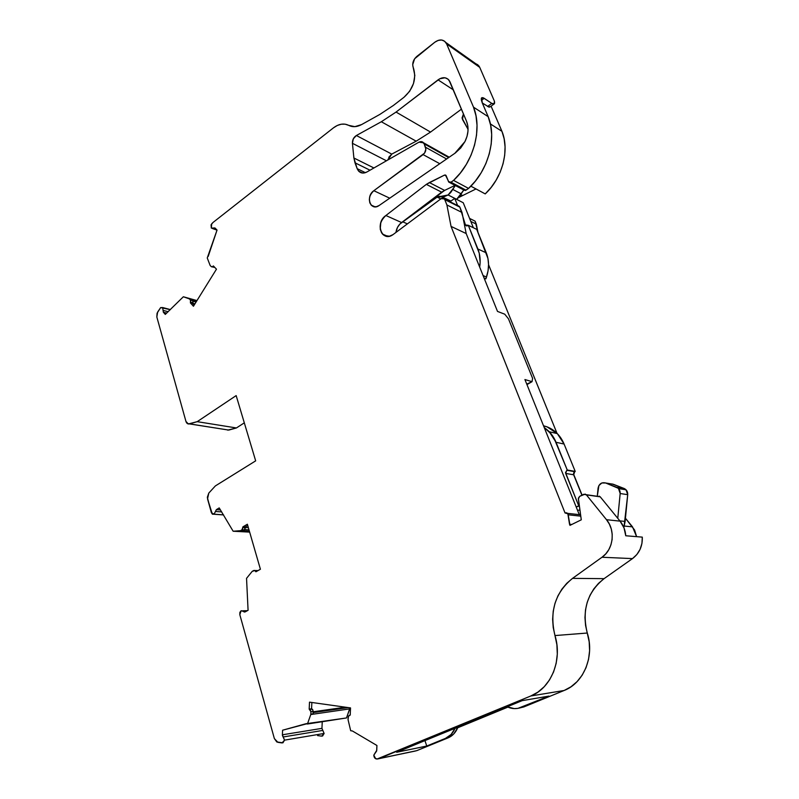 <?xml version="1.0" encoding="UTF-8"?>
<svg xmlns="http://www.w3.org/2000/svg" width="799" height="799" viewBox="0 0 799 799"><rect width="100%" height="100%" fill="white"/><g stroke="black" fill="none" stroke-linecap="round" stroke-linejoin="round"><path stroke-width="1.2" d="M425.058 740.563L455.06 728.289C452.943 733.192 449.747 736.558 445.462 738.386L448.129 737.847L416.758 750.661L377.687 758.95L375.68 758.77L373.802 755.145L376.639 751.02L376.928 745.487L352.419 730.985L376.928 745.487L352.419 730.985L350.681 730.715L352.419 730.985L350.681 730.715L348.054 719.669L350.681 730.715L348.054 719.669L348.154 717.222L349.253 715.325L350.222 715.075L350.521 707.914L309.503 702.151L309.183 709.113L311.57 708.783L311.86 702.491M458.396 205.812L459.874 207.171L462.022 212.474L463.56 220.254L465.457 224.958L468.314 225.298L465.457 224.958L466.466 225.887L468.314 225.298L477.902 249.008C480.089 254.541 480.678 260.564 479.68 267.096L466.177 233.538L451.055 226.407L565.053 512.998L567.5 513.348L568.219 514.806L580.773 516.164M580.513 514.336L579.315 514.526M461.452 109.153L430.541 132.085L461.452 109.153L430.541 132.085L396.054 112.07L438.052 79.86L453.343 89.858L438.052 79.86C442.446 76.864 446.122 76.994 449.068 80.25L466.566 121.328C468.973 127.63 468.434 134.382 464.948 141.593L455.32 152.989L379.135 205.493C376.069 207.39 373.413 207.261 371.165 205.083C368.129 200.169 369.018 195.375 373.832 190.701L389.732 198.192L373.832 190.701L371.485 193.108L369.907 196.244L369.328 199.64L369.817 202.806L371.325 205.253L373.612 206.621L376.359 206.711L379.135 205.493C370.616 211.775 365.213 196.524 373.832 190.701L389.732 198.192M463.79 190.002L459.205 196.904L456.648 199.321L463.79 190.002L461.083 193.777L452.594 189.353L448.129 194.966L456.648 199.321L461.083 193.777L452.594 189.353L455.32 185.528L450.706 192.519L448.129 194.966L440.788 196.404L449.358 200.729L447.76 200.599M460.733 194.537L462.431 195.415L460.733 194.537L462.431 195.415L458.636 197.583M322.247 721.717L321.947 728.368L282.377 734.8L282.596 730.216L282.377 734.8L321.947 728.368L322.247 721.717L321.947 728.368L322.816 730.426L283.246 736.958L282.407 735.44L284.554 740.134L324.124 733.462L322.816 730.426L283.246 736.958L282.377 734.8L321.947 728.368L322.816 730.426L283.246 736.958L284.554 740.134L282.027 742.93L276.923 742.011L274.367 738.576L239.82 614.671L241.098 610.736L245.093 611.914L248.08 610.316L245.093 611.914L243.475 611.445L244.664 612.044L248.08 610.316L246.541 578.346L252.204 571.355L254.971 570.536L255.89 571.774L260.414 569.258L247.37 524.234L242.936 526.831L242.037 529.787L244.434 529.917L242.926 530.796L249.368 531.155L240.259 530.746L249.398 531.255L233.148 531.235L249.658 532.124M248.988 529.847L244.804 529.607M226.706 429.752L189.443 423.909L197.203 421.662L236.424 427.954L228.764 430.082L187.286 423.52L185.947 421.423L156.834 317.013L157.623 312.099L160.669 307.575L170.327 309.672L162.666 307.655L163.076 310.382L168.16 311.72L163.076 310.382L163.366 312.229L163.076 310.382L168.16 311.72M215.85 228.854L213.503 228.025L215.85 228.854L213.503 228.025L215.79 228.804L213.533 227.995L214.941 227.955L217.048 230.072L207.251 257.967L210.137 265.448L207.251 257.967L210.137 265.448L211.266 266.616L214.272 266.886L211.555 266.796L214.272 266.886M597.282 496.219L598.071 488.149C599.09 483.814 601.607 482.087 605.632 482.976L601.857 482.966L598.9 485.542L597.282 496.219L598.071 488.149C599.09 483.814 601.607 482.087 605.632 482.976L618.136 488.219L619.355 489.697L620.174 493.522L627.714 494.681L626.066 489.797L624.109 488.479L616.538 487.24L618.516 488.579L620.174 493.522L617.767 518.311L620.084 521.148L606.501 519.7L586.396 494.871L600.249 496.848L620.084 521.148L606.501 519.7L586.396 494.871L583.769 494.281L579.665 496.349L578.356 499.005L581.282 519.819L578.356 498.206L579.665 496.349L585.178 494.102L586.396 494.871L600.249 496.848L617.767 518.311L618.945 506.147L617.767 518.311L620.084 521.148L606.501 519.7L586.246 494.701L583.769 494.281L579.665 496.349L578.356 499.005L581.282 519.819L569.977 525.362L569.527 524.234L571.834 524.454L569.527 524.234L567.849 513.777L565.133 512.958C566.711 512.459 567.739 513.078 568.219 514.806L569.527 524.234L571.834 524.454M221.713 511.929L215.45 511.47L216.379 509.652L215.45 511.47L221.713 511.929L215.45 511.47L214.102 514.186L223.53 514.846L212.354 514.147L207.54 498.876L208.799 493.073L215.37 485.922L255.67 460.853L236.164 395.595L197.203 421.662L236.424 427.954L227.675 430.142M476.014 188.944L458.696 197.513M376.738 750.361L375.5 752.328L376.738 750.361L376.928 745.487L376.738 750.361M257.068 571.115L253.732 570.496L252.204 571.355L246.541 578.346L248.08 610.316L246.541 578.346L252.204 571.355L254.691 570.396L255.89 571.774L260.414 569.258L247.37 524.234L242.936 526.831L242.447 529.427L240.529 530.666L233.148 531.235L219.216 507.924L216.379 509.652L220.484 509.952M196.754 300.933L183.351 296.769L165.293 314.416L163.366 312.229L166.691 313.098L163.366 312.229L162.666 307.655L170.327 309.672M213.503 228.025L211.326 228.105L214.981 227.985L211.326 228.105L211.695 223.8L213.083 222.422L333.483 127.83C338.796 123.865 343.87 123.036 348.704 125.353L354.846 126.651L361.587 124.584C356.903 127.071 352.609 127.331 348.704 125.353L348.744 125.373M468.314 225.298L477.902 249.008L486.291 252.854L476.743 229.383L468.314 225.298L476.743 229.383L468.314 225.298L479.24 253.203L480.139 262.342L479.68 267.096L466.177 233.538L463.56 220.254L465.457 224.958L467.325 225.857M473.378 227.755L463.23 202.736L473.378 227.755L463.23 202.736L454.741 198.402L457.637 205.563M282.377 734.8L282.596 730.216L306.496 723.864M365.393 172.674L357.163 168.659L358.741 171.236L361.118 172.754L363.984 173.003L366.971 171.955C363.665 173.673 360.878 173.373 358.581 171.066L357.163 168.659L365.393 172.674L357.163 168.659L354.986 162.796L370.017 170.207L354.986 162.796L353.897 158.002L373.922 167.97L353.897 158.002L352.419 143.301L386.446 160.789L352.419 143.301C352.329 139.905 353.647 137.308 356.384 135.51L391.76 154.107L388.024 159.381M468.064 129.318L462.461 119.431L463.46 113.937L462.032 118.032L468.064 129.318L462.461 119.431L463.46 113.937M189.223 298.826L183.351 296.769L191.78 299.615L192.809 300.744L191.78 299.615L189.423 298.956L190.452 300.084L192.809 300.744L191.78 299.615L189.423 298.956L190.452 300.084L190.691 302.182L193.048 302.831L192.809 300.744L190.452 300.084L190.691 302.182L193.048 302.831L192.809 300.744L192.779 303.58L193.048 302.831L192.779 303.58L194.167 305.098L192.779 303.58L190.422 302.921L192.779 303.58L194.167 305.098M193.078 301.203L196.065 302.032M455.021 185.368L444.624 190.412L455.021 185.368L444.624 190.412L429.363 182.562L444.524 175.081L446.112 175.64L448.788 182.082L450.976 182.212L453.552 180.394L468.564 188.404L466.007 190.182L450.976 182.212L453.552 180.394L468.564 188.404L465.308 190.502L463.849 190.032L466.007 190.182L450.976 182.212L448.938 182.232L445.462 175.001L444.524 175.081L445.922 175.321L448.539 181.643L450.976 182.212L453.552 180.394L468.564 188.404L466.007 190.182L450.976 182.212M440.768 198.921L437.153 197.113L409.138 216.839L437.153 197.113L440.768 198.921L437.153 197.113L440.788 196.404L450.956 201.038L440.788 196.404L438.981 196.314L437.153 197.113L444.434 196.584L448.129 194.966L456.609 199.351M543.61 426.007L546.925 426.796L543.61 426.007L546.925 426.796L552.309 429.502L557.093 433.378L561.068 438.291L564.084 444.034L575.22 471.42L566.771 470.261L574.741 471.68L573.652 474.786L565.672 473.417L566.771 470.261L575.22 471.42L567.26 470.012L565.492 472.519L578.726 505.797L576.219 507.045L579.225 514.516L544.269 427.635L549.263 431.76L556.054 442.296L567.26 470.012L566.771 470.261L574.741 471.68L573.612 473.008M623.53 526.741L624.039 526.791L623.53 526.741L624.039 526.791L625.128 521.437L619.864 520.878M309.183 709.113L312.239 709.152L309.183 709.113L310.891 711.06L310.841 714.146L313.228 713.807L312.699 709.522L311.57 708.783L309.183 709.113L309.503 702.151L350.521 707.914L350.222 715.075L349.253 715.325L348.154 717.222L348.054 719.669L348.474 716.054L350.222 715.075L350.521 707.914L309.503 702.151L309.183 709.113L310.941 711.769L313.328 711.43L313.228 713.807L310.761 714.536L349.712 708.883L349.602 707.784L349.782 708.403L346.506 717.951L307.445 724.014L310.761 714.536L349.712 708.883L346.506 717.951L307.445 724.014L310.761 714.536L349.712 708.883L349.602 707.784M347.815 707.534L313.288 712.478M283.246 736.958L284.554 740.134L282.936 742.83L276.774 741.941L274.367 738.576L239.82 614.671L239.88 612.364L241.098 610.736L246.092 611.375M321.947 728.368L324.124 733.462L321.647 736.149L317.603 735.589L321.647 736.149L324.124 733.462L284.554 740.134L324.124 733.462L322.546 736.049M490.386 123.935L501.952 131.336C509.832 150.172 502.311 178.187 485.223 193.907L470.851 186.167L485.223 193.907C502.311 178.187 509.832 150.172 501.952 131.336L491.085 106.177L501.952 131.336L504.139 138.766L505.068 146.826L504.698 155.256L503.05 163.805L500.164 172.194L496.139 180.165L491.105 187.475L485.223 193.907L470.851 186.167M470.821 221.433L476.314 224.129L477.962 232.389L476.314 224.129L470.821 221.433L476.314 224.129L475.095 221.143L469.592 218.427M486.291 252.854C489.208 260.374 489.278 268.434 486.511 277.043C489.278 268.434 489.208 260.374 486.291 252.854L477.902 249.008L486.291 252.854L476.743 229.383L487.949 258.467L488.549 264.539L488.069 270.811L485.902 278.851L486.511 277.043L483.095 275.585L486.511 277.043L485.902 278.851L484.104 278.092M546.925 426.796C554.746 429.852 560.469 435.595 564.084 444.034L557.332 433.617L546.925 426.796L543.51 425.757M573.472 473.907L581.932 495.21L573.652 474.786L565.672 473.417L578.726 505.797L576.219 507.045L544.269 427.635L551.16 433.907L553.887 437.882L567.26 470.012L575.22 471.42L564.084 444.034L556.054 442.296L567.26 470.012M579.914 510.102L577.507 510.251M579.315 505.867L576.219 507.045L579.225 514.516M612.054 483.944L624.109 488.479L616.538 487.24C619.075 488.429 620.284 490.526 620.174 493.522L618.945 506.147L620.174 493.522L627.714 494.681L624.039 526.791L627.714 494.681C627.814 491.715 626.616 489.657 624.109 488.479L626.895 490.906L627.714 494.681L625.128 521.437M196.973 300.584L183.351 296.769L196.973 300.584L183.351 296.769L165.293 314.416L163.366 312.229L166.691 313.098M370.017 170.207L354.986 162.796L357.163 168.659C359.18 172.983 362.456 174.082 366.971 171.955L418.976 142.152L366.971 171.955L418.976 142.152L423.56 142.801L424.159 143.83L448.678 157.573L424.159 143.83L425.527 147.236L446.621 158.991L425.527 147.236C426.316 150.042 425.517 152.499 423.1 154.607L439.77 163.705L423.1 154.607L373.832 190.701L423.1 154.607L439.77 163.705M194.956 303.83L192.899 303.26M407.38 223.89L402.646 221.762M463.23 202.736L454.741 198.402L449.977 201.718L454.741 198.402L463.23 202.736M564.084 444.034L556.054 442.296L564.084 444.034L575.22 471.42M597.552 496.329L586.246 494.701M611.205 483.904L605.632 482.976L613.282 484.254L624.109 488.479L616.538 487.24L605.632 482.976L613.282 484.254L624.109 488.479M636.603 536.658L632.518 526.861L624.259 526.042L632.518 526.861L625.437 518.241L634.596 530.017L636.603 536.658L632.518 526.861L624.259 526.042M313.318 711.769L345.398 707.195M245.363 527.5L248.359 527.67M348.704 125.353C343.87 123.036 338.796 123.865 333.483 127.83L213.083 222.422L211.695 223.8L211.326 228.105L211.056 224.839L213.083 222.422L333.483 127.83L337.308 125.463L341.273 124.215L345.148 124.175L348.704 125.353C352.609 127.331 356.903 127.071 361.587 124.584L379.855 114.417L361.587 124.584L379.855 114.417L393.438 105.428L379.855 114.417L393.438 105.428L404.014 97.258C413.413 88.669 416.569 78.971 413.492 68.155L413.193 67.426L413.492 68.155C416.569 78.971 413.413 88.669 404.014 97.258L409.687 91.226L413.492 83.555L414.831 75.436L413.193 67.426C412.034 63.401 413.213 59.755 416.748 56.479L434.806 42.237C439.24 39.141 442.906 39.221 445.812 42.487L446.641 43.945L479.74 67.376L494.381 101.103L494.371 103.76L491.794 103.401L487.6 106.477L490.187 106.826L489.078 107.166L482.296 102.971M477.902 249.008C480.089 254.541 480.678 260.564 479.68 267.096L497.507 311.42L504.738 314.187L508.454 318.791L532.603 378.376L532.034 381.672L526.761 384.119M582.091 495.13L573.472 473.877M556.983 433.278L488.549 264.689M620.084 521.148C623.45 525.342 625.337 530.206 625.757 535.759L642.296 537.128C642.606 546.226 639.33 553.377 632.488 558.601L604.074 578.656L572.533 578.366L601.997 557.253L632.488 558.601L604.074 578.656L572.533 578.366L601.997 557.253L605.772 553.857L608.798 549.662L610.935 544.838L612.094 539.625L612.204 534.261L611.275 528.988L609.337 524.064L606.501 519.7C615.699 530.436 613.422 549.542 601.997 557.253L632.488 558.601C639.33 553.377 642.606 546.226 642.296 537.128L625.757 535.759C625.337 530.206 623.45 525.342 620.084 521.148L624.029 527.939L625.757 535.759L642.296 537.128L641.947 543.39L640.099 549.332L636.863 554.516L632.488 558.601L604.074 578.656L598.521 583.35L593.777 588.963L589.982 595.365L587.195 602.386L585.507 609.857L584.958 617.577L585.557 625.367L589.173 641.757L589.602 650.656L588.533 659.405L586.027 667.674L582.161 675.175L577.088 681.617L571.005 686.78L564.134 690.486L523.874 706.925L521.367 707.375C516.683 709.192 511.949 709.013 507.175 706.815L522.186 700.633M455.06 728.289C452.943 733.192 449.747 736.558 445.462 738.386L451.085 734.501L455.06 728.289L457.697 727.779L455.06 728.289L457.697 727.779L507.874 707.125L457.697 727.779L453.732 733.971L448.129 737.847C452.414 736.029 455.6 732.673 457.697 727.779L507.874 707.125M282.596 730.216L305.817 723.754L282.596 730.216L305.817 723.754L307.445 724.014L310.761 714.536M214.811 267.445L212.015 266.856M481.427 100.394L484.224 98.327L481.427 100.394L484.224 98.327L491.794 103.401L487.6 106.477L491.794 103.401L494.241 103.92L494.381 101.103C495.04 104.07 494.182 104.839 491.794 103.401L483.225 97.778L481.398 98.197L482.356 103.111L481.527 97.947L484.224 98.327L491.794 103.401M484.224 98.327C481.118 96.599 480.489 98.197 482.356 103.111L488.169 116.664L482.356 103.111L488.169 116.664L473.517 107.176L446.641 43.945L479.74 67.376L478.931 65.957L475.785 63.73L477.792 64.779L479.74 67.376L494.381 101.103L479.74 67.376L475.785 63.73M468.564 188.404C488.259 170.616 497.168 138.197 488.169 116.664L490.646 125.183L491.675 134.432L491.205 144.13L489.248 153.957L485.872 163.605L481.188 172.744L475.355 181.103L468.564 188.404C488.259 170.616 497.168 138.197 488.169 116.664L473.517 107.176C482.576 129.068 473.497 162.167 453.552 180.394L460.434 172.914L466.346 164.364L471.1 155.026L474.536 145.178L476.534 135.141L477.023 125.253L476.004 115.835L473.517 107.176L446.641 43.945L479.74 67.376M444.624 190.412L401.617 222.551L441.637 192.169L426.346 184.369L429.363 182.562L444.624 190.412L441.637 192.169L444.624 190.412L429.363 182.562L444.524 175.081L446.261 176.01M437.153 197.113L400.009 223.91L397.443 227.475L395.954 232.429C396.534 228.244 398.421 224.948 401.617 222.551L385.877 215.51L426.346 184.369L444.524 175.081M395.954 232.429C396.534 228.244 398.421 224.948 401.617 222.551L385.877 215.51L382.831 218.596L380.783 222.651L380.234 229.193L381.612 232.909L384.179 235.445L389.413 236.224L393.038 234.606L441.108 198.661L444.344 198.881L459.874 207.171L462.022 212.474L446.901 204.963L444.743 199.56L459.874 207.171L465.457 224.958M457.997 205.752L459.874 207.171L457.997 205.752M463.56 220.254L466.177 233.538L451.055 226.407L446.901 204.963L462.022 212.474L466.177 233.538L497.507 311.42L504.738 314.187L508.454 318.791L532.603 378.376L532.034 381.672L524.923 379.545L544.269 427.635C549.522 431.12 553.447 436.004 556.054 442.296M532.034 381.672L527.44 384.319L532.034 381.672L524.923 379.545L544.269 427.635L524.923 379.545L532.034 381.672L532.603 378.376L508.454 318.791L504.738 314.187L497.507 311.42L479.68 267.096M586.396 494.871L600.249 496.848L599.04 496.099M424.968 740.603L426.746 746.036L445.462 738.386L426.746 746.036L424.968 740.603L426.746 746.036L396.674 752.259L521.827 700.693L548.963 696.099L517.902 708.373L514.306 708.613L507.175 706.815C511.949 709.013 516.683 709.192 521.367 707.375L523.874 706.925L521.367 707.375L548.963 696.099L521.367 707.375M254.971 570.536L256.099 570.556M255.49 571.095L255.89 571.774L260.414 569.258L247.37 524.234L242.936 526.831L242.037 529.787L240.529 530.666L242.926 530.796L244.434 529.917L245.333 526.97L247.75 525.552M476.314 224.129L475.095 221.143L477.962 232.389M244.314 422.841L236.424 427.954L228.764 430.082L189.443 423.909L197.203 421.662L236.164 395.595L255.67 460.853L215.37 485.922L208.799 493.073L215.37 485.922L255.67 460.853L236.164 395.595L197.203 421.662L236.424 427.954L244.314 422.841L236.424 427.954M453.343 89.858L438.052 79.86C443.335 76.464 447.32 77.133 449.997 81.878L447.989 79.121L445.013 77.783L439.75 78.771L396.054 112.07L381.333 121.748L416.169 141.183L430.541 132.085L396.054 112.07L430.541 132.085L416.169 141.183L391.76 154.107L388.773 157.253M438.052 79.86L396.054 112.07L381.333 121.748L356.384 135.51L391.76 154.107L356.384 135.51L353.328 138.806L352.419 143.301C352.329 139.905 353.647 137.308 356.384 135.51L381.333 121.748L416.169 141.183L391.76 154.107L387.924 159.94M189.423 298.956L190.452 300.084L190.422 302.921L193.448 306.247L216.469 269.173L213.343 265.917L212.834 266.427M409.138 216.839L441.637 192.169L426.346 184.369L429.363 182.562M466.177 233.538L451.055 226.407L565.053 512.998L451.055 226.407L446.901 204.963L444.743 199.56L443.235 198.182L441.108 198.661L393.038 234.606C389.023 237.123 385.527 236.963 382.531 234.107C378.506 227.695 379.615 221.493 385.877 215.51L426.346 184.369L441.637 192.169M457.697 727.779C455.6 732.673 452.414 736.029 448.129 737.847L445.462 738.386L448.129 737.847L416.758 750.661L379.076 758.571L530.846 695.969L564.134 690.486C583.819 683.015 594.776 656.099 587.285 633.028L554.975 635.565L587.285 633.028C581.672 610.336 587.265 592.219 604.074 578.656C587.265 592.219 581.672 610.336 587.285 633.028L554.975 635.565C549.263 611.694 555.105 592.628 572.533 578.366L566.771 583.31L561.847 589.213L557.892 595.954L554.995 603.335L553.228 611.185L552.628 619.305L553.218 627.505L554.975 635.565C562.636 659.854 551.2 688.179 530.846 695.969L564.134 690.486L523.874 706.925L519.22 708.084M521.827 700.693L548.963 696.099L521.827 700.693L396.674 752.259L521.827 700.693M426.746 746.036L396.674 752.259L426.746 746.036L445.462 738.386M309.852 709.482L310.941 711.769L313.328 711.43L312.239 709.152L309.852 709.482L312.239 709.152L311.57 708.783M257.368 570.566L256.139 570.536L257.648 570.796M242.936 526.831L245.333 526.97L245.383 527.819L245.333 526.97L242.936 526.831L245.333 526.97M242.986 527.68L245.383 527.819L242.986 527.68L245.383 527.819L244.434 529.917L245.383 527.819M244.434 529.917L242.037 529.787L244.434 529.917L242.926 530.796L249.368 531.155M233.148 531.235L219.216 507.924L233.148 531.235L249.398 531.255M216.379 509.652L219.216 507.924L216.379 509.652L214.102 514.186L212.504 514.226L211.395 512.728L207.321 497.338L208.799 493.073L207.54 498.876L211.395 512.728L214.102 514.186L223.53 514.846M197.203 421.662L188.344 423.969L185.947 421.423L156.834 317.013L157.063 313.248L160.669 307.575L162.666 307.655L163.076 310.382M193.048 302.831L190.691 302.182L190.422 302.921L193.448 306.247L216.469 269.173L213.343 265.917L216.469 269.173L193.448 306.247L190.422 302.921L192.779 303.58M208.189 256.439L217.048 230.072L214.981 227.985L217.048 230.072L208.189 256.439M413.193 67.426L412.693 64.699L414.611 58.786L434.806 42.237L438.242 40.359L441.707 40.02L444.653 41.278L446.641 43.945C443.984 39.331 440.039 38.761 434.806 42.237L416.748 56.479C413.213 59.755 412.034 63.401 413.193 67.426M569.527 524.234L569.977 525.362L581.282 519.819L569.977 525.362L568.219 514.806M604.074 578.656L572.533 578.366C555.105 592.628 549.263 611.694 554.975 635.565L556.893 644.753L557.303 654.121L556.174 663.33L553.547 672.029L549.522 679.909L544.259 686.681L537.957 692.094L530.846 695.969L564.134 690.486L523.874 706.925M415.4 751.02L379.076 758.571L530.846 695.969C551.2 688.179 562.636 659.854 554.975 635.565M379.076 758.571L377.038 759.03L374.761 758.001L373.802 755.145L375.5 752.328L373.802 755.145C374.012 757.642 375.091 758.94 377.038 759.03L530.846 695.969M313.328 711.43L310.941 711.769L310.841 714.146L313.228 713.807L313.328 711.43L312.239 709.152M307.445 724.014L305.817 723.754L346.506 717.951L349.712 708.883M454.841 153.318L379.135 205.493L455.32 152.989L460.713 147.965L464.948 141.593L467.006 136.429L467.984 131.116L467.834 125.972L466.566 121.328C468.973 127.63 468.434 134.382 464.948 141.593L454.841 153.318M449.997 81.878L466.566 121.328L449.997 81.878M357.163 168.659L353.897 158.002L352.419 143.301L386.446 160.789M448.678 157.573L424.159 143.83C423.071 141.643 421.343 141.093 418.976 142.152L422.052 141.763L424.159 143.83L425.867 149.123L424.559 153.118L373.832 190.701M461.083 193.777L452.594 189.353L448.129 194.966L456.648 199.321M189.443 423.909C187.785 424.239 186.616 423.41 185.947 421.423L156.834 317.013L157.623 312.099L160.669 307.575L162.666 307.655M213.533 227.995L215.79 228.804M215.45 511.47L214.102 514.186M452.594 189.353L455.32 185.528M324.124 733.462L322.816 730.426M183.351 296.769L165.293 314.416L163.366 312.229M354.986 162.796L353.897 158.002L373.922 167.97M574.741 471.68L573.652 474.786L565.672 473.417L566.771 470.261M620.174 493.522L627.714 494.681M284.554 740.134L282.027 742.93L277.902 742.331L274.367 738.576L239.82 614.671L241.098 610.736L243.475 611.445M242.926 530.796L240.259 530.746M462.431 195.415L458.776 197.553M450.956 201.038L449.358 200.729M486.511 277.043L483.095 275.585M573.652 474.786L581.932 495.21M353.897 158.002L352.419 143.301M424.159 143.83L425.527 147.236L446.621 158.991M463.59 189.603L466.007 190.182M448.129 194.966L440.788 196.404M449.977 201.718L454.741 198.402M565.672 473.417L578.726 505.797M605.632 482.976L616.538 487.24M321.647 736.149L317.603 735.589M501.952 131.336L491.085 106.177M632.518 526.861L625.437 518.241M425.527 147.236C426.316 150.042 425.517 152.499 423.1 154.607M401.617 222.551L385.877 215.51C374.601 222.951 381.942 242.886 393.038 234.606L441.108 198.661C442.726 197.743 443.934 198.032 444.743 199.56L459.874 207.171M462.022 212.474L446.901 204.963L444.743 199.56M576.219 507.045L544.269 427.635M617.767 518.311L600.249 496.848M587.285 633.028C594.776 656.099 583.819 683.015 564.134 690.486M448.129 737.847L416.758 750.661M430.541 132.085L416.169 141.183L391.76 154.107M396.054 112.07L381.333 121.748L416.169 141.183M356.384 135.51L381.333 121.748M190.452 300.084L192.809 300.744M190.691 302.182L190.422 302.921M488.169 116.664L473.517 107.176L446.641 43.945M473.517 107.176C482.576 129.068 473.497 162.167 453.552 180.394M385.877 215.51L426.346 184.369M451.055 226.407L446.901 204.963M606.501 519.7C615.699 530.436 613.422 549.542 601.997 557.253L632.488 558.601M572.533 578.366L601.997 557.253M310.941 711.769L310.841 714.146M242.037 529.787L240.529 530.666M567.5 513.348L580.573 514.786M162.517 307.505L170.407 309.593M217.028 230.152L212.394 228.494M466.786 225.927L465.737 225.428M223.59 514.926L213.972 514.256M189.373 298.906L196.734 300.963M626.066 489.797L618.516 488.579M313.278 712.578L348.124 707.584M243.935 611.884L245.213 611.844M463.849 190.032L449.747 182.581M557.332 433.617L549.263 431.76M247.4 610.676L242.786 610.806M449.218 157.203L423.56 142.801M362.686 173.053L358.581 171.066M490.187 106.826L493.922 104.09M478.931 65.957L445.812 42.487M444.344 198.881L459.475 206.492M375.041 206.841L371.165 205.083M387.944 236.394L382.531 234.107"/></g></svg>
